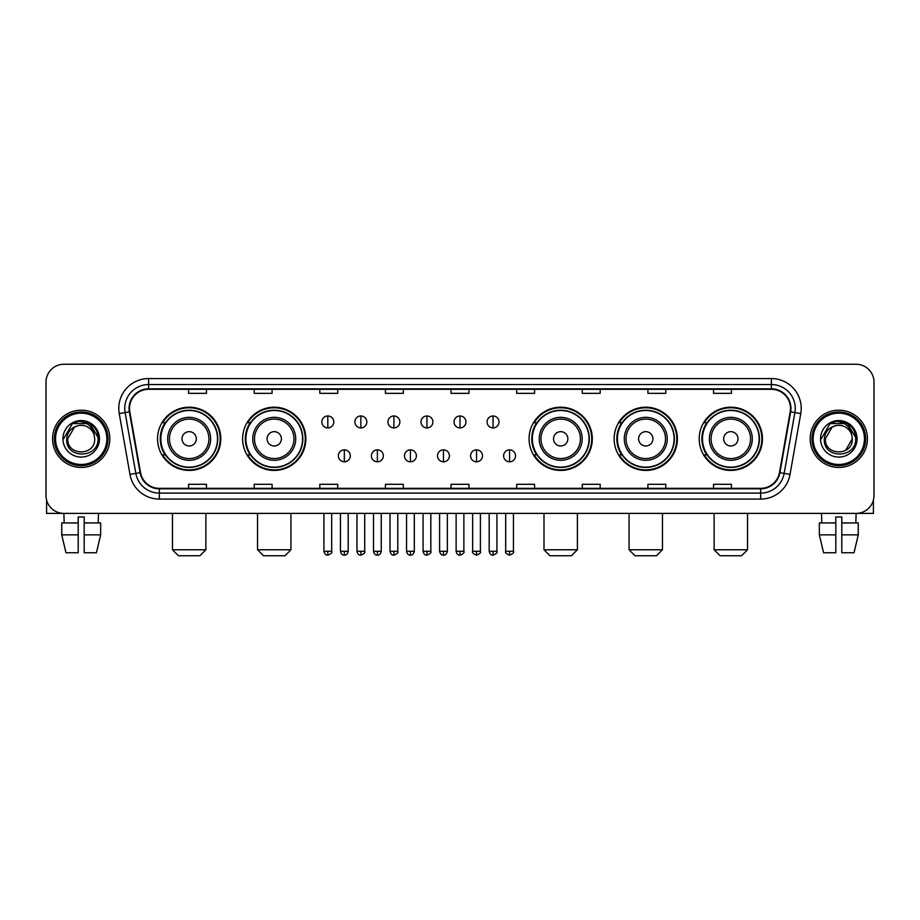 <?xml version="1.0" encoding="UTF-8"?>
<svg xmlns="http://www.w3.org/2000/svg" width="920" height="920" viewBox="0 0 920 920"><rect width="100%" height="100%" fill="white"/><g stroke="black" fill="none" stroke-linecap="round" stroke-linejoin="round"><path stroke-width="1.38" d="M699.211 438.828A31.613 31.613 0 0 0 730.825 470.442A31.613 31.613 0 0 0 762.45 438.828A31.613 31.613 0 0 0 730.825 407.203A31.613 31.613 0 0 0 699.211 438.828M614.146 438.828A31.613 31.613 0 0 0 645.759 470.442A31.613 31.613 0 0 0 677.384 438.828A31.613 31.613 0 0 0 645.759 407.203A31.613 31.613 0 0 0 614.146 438.828M529.08 438.828A31.613 31.613 0 0 0 560.694 470.442A31.613 31.613 0 0 0 592.307 438.828A31.613 31.613 0 0 0 560.694 407.203A31.613 31.613 0 0 0 529.08 438.828M242.615 438.828A31.613 31.613 0 0 0 274.24 470.442A31.613 31.613 0 0 0 305.854 438.828A31.613 31.613 0 0 0 274.24 407.203A31.613 31.613 0 0 0 242.615 438.828M157.55 438.828A31.613 31.613 0 0 0 189.175 470.442A31.613 31.613 0 0 0 220.788 438.828A31.613 31.613 0 0 0 189.175 407.203A31.613 31.613 0 0 0 157.55 438.828M165.14 454.928A28.934 28.934 0 0 1 165.14 422.717M250.205 454.928A28.934 28.934 0 0 1 250.205 422.717M536.659 454.928A28.934 28.934 0 0 1 536.659 422.717M621.724 454.928A28.934 28.934 0 0 1 621.724 422.717M706.79 454.928A28.934 28.934 0 0 1 706.79 422.717M46 382.156L46 495.489A17.894 17.894 0 0 0 63.894 513.394L856.106 513.394A17.894 17.894 0 0 0 874 495.489L874 382.156A17.894 17.894 0 0 0 856.106 364.251L63.894 364.251A17.894 17.894 0 0 0 46 382.156L46 495.489M52.566 438.828A28.635 28.635 0 0 0 81.201 467.452A28.635 28.635 0 0 0 109.825 438.828A28.635 28.635 0 0 0 81.201 410.193A28.635 28.635 0 0 0 52.566 438.828A28.635 28.635 0 0 0 81.201 467.452A28.635 28.635 0 0 0 109.825 438.828A28.635 28.635 0 0 0 81.201 410.193A28.635 28.635 0 0 0 52.566 438.828M810.175 438.828A28.635 28.635 0 0 0 838.798 467.452A28.635 28.635 0 0 0 867.433 438.828A28.635 28.635 0 0 0 838.798 410.193A28.635 28.635 0 0 0 810.175 438.828A28.635 28.635 0 0 0 838.798 467.452A28.635 28.635 0 0 0 867.433 438.828A28.635 28.635 0 0 0 838.798 410.193A28.635 28.635 0 0 0 810.175 438.828M129.513 408.399A19.09 19.09 0 0 1 148.603 389.309L771.397 389.309A19.09 19.09 0 0 1 790.199 411.711L779.47 472.558A19.09 19.09 0 0 1 760.668 488.336L159.333 488.336A19.09 19.09 0 0 1 140.53 472.558L129.8 411.711A19.09 19.09 0 0 1 129.513 408.399M129.041 408.399A19.561 19.561 0 0 0 129.34 411.792L140.07 472.638A19.561 19.561 0 0 0 159.333 488.807L760.668 488.807A19.561 19.561 0 0 0 779.93 472.638L790.659 411.792A19.561 19.561 0 0 0 771.397 388.838L148.603 388.838A19.561 19.561 0 0 0 129.041 408.399M119.232 413.574A29.831 29.831 0 0 1 148.603 378.568L771.397 378.568A29.831 29.831 0 0 1 800.768 413.574L790.038 474.421A29.831 29.831 0 0 1 760.668 499.077L159.333 499.077A29.831 29.831 0 0 1 129.962 474.421L119.232 413.574L125.108 412.539A23.862 23.862 0 0 1 148.603 384.537L771.397 384.537A23.862 23.862 0 0 1 794.891 412.539L784.162 473.386A23.862 23.862 0 0 1 760.668 493.108L159.333 493.108A23.862 23.862 0 0 1 135.838 473.386L125.108 412.539A23.862 23.862 0 0 1 124.74 408.399M856.106 364.251L63.894 364.251M64.158 522.939L63.894 513.394L856.106 513.394L855.841 522.939M874 495.489L874 382.156M779.93 472.638L784.162 473.386L794.891 412.539L800.768 413.574M451.053 389.309L451.053 393.346L468.947 393.346L468.947 389.309M385.434 389.309L385.434 393.346L403.328 393.346L403.328 389.309M319.815 389.309L319.815 393.346L337.709 393.346L337.709 389.309M254.196 389.309L254.196 393.346L272.09 393.346L272.09 389.309M188.577 389.309L188.577 393.346L206.471 393.346L206.471 389.309M516.672 389.309L516.672 393.346L534.566 393.346L534.566 389.309M582.291 389.309L582.291 393.346L600.185 393.346L600.185 389.309M647.91 389.309L647.91 393.346L665.804 393.346L665.804 389.309M713.529 389.309L713.529 393.346L731.423 393.346L731.423 389.309M468.947 488.336L468.947 484.299L451.053 484.299L451.053 488.336M403.328 488.336L403.328 484.299L385.434 484.299L385.434 488.336M337.709 488.336L337.709 484.299L319.815 484.299L319.815 488.336M272.09 488.336L272.09 484.299L254.196 484.299L254.196 488.336M206.471 488.336L206.471 484.299L188.577 484.299L188.577 488.336M534.566 488.336L534.566 484.299L516.672 484.299L516.672 488.336M600.185 488.336L600.185 484.299L582.291 484.299L582.291 488.336M665.804 488.336L665.804 484.299L647.91 484.299L647.91 488.336M731.423 488.336L731.423 484.299L713.529 484.299L713.529 488.336M46.598 500.077L46.598 513.394L115.793 513.394M61.732 522.939L61.732 534.865L65.975 552.759L61.732 534.865L61.732 522.939L78.212 522.939L78.212 516.971L84.18 516.971L84.18 522.939L100.659 522.939L100.659 534.865L96.416 552.759L100.659 534.865L84.18 534.865L84.18 522.939M98.498 513.394L98.233 522.939M78.212 522.939L78.212 552.759L65.975 552.759M61.732 534.865L78.212 534.865M96.416 552.759L84.18 552.759L84.18 534.865M106.846 438.828A25.656 25.656 0 0 0 81.201 413.172A25.656 25.656 0 0 0 55.545 438.828A25.656 25.656 0 0 0 81.201 464.473A25.656 25.656 0 0 0 106.846 438.828M108.042 438.828A26.841 26.841 0 0 0 81.201 411.976A26.841 26.841 0 0 0 54.349 438.828A26.841 26.841 0 0 0 81.201 465.669A26.841 26.841 0 0 0 108.042 438.828M94.679 438.828C95.507 456.216 66.884 456.216 67.712 438.828L74.451 427.144L77.855 425.764C71.173 427.581 67.459 431.94 66.711 438.828C65.274 459.333 98.681 458.804 98.072 438.828C98.175 433.159 96.071 428.478 91.77 424.775C87.86 421.923 83.501 420.796 78.718 421.417C87.538 422.107 92.69 426.719 94.196 435.24L94.679 438.828C95.507 456.216 66.884 456.216 67.712 438.828L74.451 427.144L77.855 425.764L74.451 427.144L67.712 438.828L74.451 427.144L77.855 425.764L74.451 427.144L67.712 438.828L74.451 427.144L77.855 425.764L74.451 427.144L67.712 438.828L74.451 427.144L77.855 425.764L74.451 427.144L67.712 438.828C66.884 456.216 95.507 456.216 94.679 438.828C95.507 456.216 66.884 456.216 67.712 438.828C66.884 456.216 95.507 456.216 94.679 438.828C95.507 456.216 66.884 456.216 67.712 438.828C66.884 456.216 95.507 456.216 94.679 438.828L94.196 435.24A13.478 13.478 0 0 0 77.855 425.764M62.939 438.828A18.25 18.25 0 0 0 81.201 457.079A18.25 18.25 0 0 0 99.452 438.828A18.25 18.25 0 0 0 81.201 420.566A18.25 18.25 0 0 0 62.939 438.828M78.718 421.417L72.404 423.591L63.618 438.828L72.404 423.591L89.987 423.591L98.773 438.828L89.987 423.591L72.404 423.591L63.618 438.828L72.404 423.591L89.987 423.591L98.773 438.828L89.987 423.591L72.404 423.591L63.618 438.828L72.404 423.591L89.987 423.591L98.773 438.828M199.905 555.749L178.434 555.749L172.465 549.78L205.873 549.78L199.905 555.749M196.328 438.828A7.153 7.153 0 0 0 189.175 431.664A7.153 7.153 0 0 0 182.011 438.828A7.153 7.153 0 0 0 189.175 445.981A7.153 7.153 0 0 0 196.328 438.828M210.645 438.828A21.471 21.471 0 0 0 189.175 417.346A21.471 21.471 0 0 0 167.693 438.828A21.471 21.471 0 0 0 189.175 460.299A21.471 21.471 0 0 0 210.645 438.828A21.471 21.471 0 0 1 189.175 460.299A21.471 21.471 0 0 1 167.693 438.828M217.511 438.828A28.336 28.336 0 0 0 189.175 410.492A28.336 28.336 0 0 0 160.839 438.828A28.336 28.336 0 0 0 189.175 467.153A28.336 28.336 0 0 0 217.511 438.828M220.19 438.828A31.015 31.015 0 0 1 162.656 454.928L165.531 454.928A28.601 28.601 0 0 0 208.092 460.264A28.601 28.601 0 0 0 208.092 417.381A28.601 28.601 0 0 0 165.531 422.717L162.656 422.717A31.015 31.015 0 0 1 220.19 438.828M284.97 555.749L263.499 555.749L257.531 549.78L290.938 549.78L284.97 555.749M281.393 438.828A7.153 7.153 0 0 0 274.24 431.664A7.153 7.153 0 0 0 267.076 438.828A7.153 7.153 0 0 0 274.24 445.981A7.153 7.153 0 0 0 281.393 438.828M295.711 438.828A21.471 21.471 0 0 0 274.24 417.346A21.471 21.471 0 0 0 252.758 438.828A21.471 21.471 0 0 0 274.24 460.299A21.471 21.471 0 0 0 295.711 438.828A21.471 21.471 0 0 1 274.24 460.299A21.471 21.471 0 0 1 252.758 438.828M302.577 438.828A28.336 28.336 0 0 0 274.24 410.492A28.336 28.336 0 0 0 245.904 438.828A28.336 28.336 0 0 0 274.24 467.153A28.336 28.336 0 0 0 302.577 438.828M305.256 438.828A31.015 31.015 0 0 1 247.721 454.928L250.596 454.928A28.601 28.601 0 0 0 293.158 460.264A28.601 28.601 0 0 0 293.158 417.381A28.601 28.601 0 0 0 250.596 422.717L247.721 422.717A31.015 31.015 0 0 1 305.256 438.828M571.435 555.749L549.953 555.749L543.996 549.78L577.403 549.78L571.435 555.749M567.858 438.828A7.153 7.153 0 0 0 560.694 431.664A7.153 7.153 0 0 0 553.541 438.828A7.153 7.153 0 0 0 560.694 445.981A7.153 7.153 0 0 0 567.858 438.828M582.176 438.828A21.471 21.471 0 0 0 560.694 417.346A21.471 21.471 0 0 0 539.223 438.828A21.471 21.471 0 0 0 560.694 460.299A21.471 21.471 0 0 0 582.176 438.828A21.471 21.471 0 0 1 560.694 460.299A21.471 21.471 0 0 1 539.223 438.828M589.03 438.828A28.336 28.336 0 0 0 560.694 410.492A28.336 28.336 0 0 0 532.358 438.828A28.336 28.336 0 0 0 560.694 467.153A28.336 28.336 0 0 0 589.03 438.828M591.721 438.828A31.015 31.015 0 0 1 534.186 454.928L537.061 454.928A28.601 28.601 0 0 0 579.623 460.264A28.601 28.601 0 0 0 579.623 417.381A28.601 28.601 0 0 0 537.061 422.717L534.186 422.717A31.015 31.015 0 0 1 591.721 438.828M656.5 555.749L635.03 555.749L629.061 549.78L662.469 549.78L656.5 555.749M652.924 438.828A7.153 7.153 0 0 0 645.759 431.664A7.153 7.153 0 0 0 638.606 438.828A7.153 7.153 0 0 0 645.759 445.981A7.153 7.153 0 0 0 652.924 438.828M667.241 438.828A21.471 21.471 0 0 0 645.759 417.346A21.471 21.471 0 0 0 624.289 438.828A21.471 21.471 0 0 0 645.759 460.299A21.471 21.471 0 0 0 667.241 438.828A21.471 21.471 0 0 1 645.759 460.299A21.471 21.471 0 0 1 624.289 438.828M674.095 438.828A28.336 28.336 0 0 0 645.759 410.492A28.336 28.336 0 0 0 617.423 438.828A28.336 28.336 0 0 0 645.759 467.153A28.336 28.336 0 0 0 674.095 438.828M676.786 438.828A31.015 31.015 0 0 1 619.252 454.928L622.127 454.928A28.601 28.601 0 0 0 664.688 460.264A28.601 28.601 0 0 0 664.688 417.381A28.601 28.601 0 0 0 622.127 422.717L619.252 422.717A31.015 31.015 0 0 1 676.786 438.828M741.566 555.749L720.095 555.749L714.127 549.78L747.534 549.78L741.566 555.749M737.989 438.828A7.153 7.153 0 0 0 730.825 431.664A7.153 7.153 0 0 0 723.672 438.828A7.153 7.153 0 0 0 730.825 445.981A7.153 7.153 0 0 0 737.989 438.828M752.307 438.828A21.471 21.471 0 0 0 730.825 417.346A21.471 21.471 0 0 0 709.355 438.828A21.471 21.471 0 0 0 730.825 460.299A21.471 21.471 0 0 0 752.307 438.828A21.471 21.471 0 0 1 730.825 460.299A21.471 21.471 0 0 1 709.355 438.828M759.161 438.828A28.336 28.336 0 0 0 730.825 410.492A28.336 28.336 0 0 0 702.489 438.828A28.336 28.336 0 0 0 730.825 467.153A28.336 28.336 0 0 0 759.161 438.828M761.852 438.828A31.015 31.015 0 0 1 704.317 454.928L707.192 454.928A28.601 28.601 0 0 0 749.754 460.264A28.601 28.601 0 0 0 749.754 417.381A28.601 28.601 0 0 0 707.192 422.717L704.317 422.717A31.015 31.015 0 0 1 761.852 438.828M327.808 415.978A5.968 5.968 0 0 0 321.839 421.935A5.968 5.968 0 0 0 327.808 427.903A5.968 5.968 0 0 0 333.776 421.935A5.968 5.968 0 0 0 327.808 415.978L327.808 427.903A5.968 5.968 0 0 0 333.776 421.935A5.968 5.968 0 0 0 327.808 415.978M360.858 415.978A5.968 5.968 0 0 0 354.89 421.935A5.968 5.968 0 0 0 360.858 427.903A5.968 5.968 0 0 0 366.815 421.935A5.968 5.968 0 0 0 360.858 415.978L360.858 427.903A5.968 5.968 0 0 0 366.815 421.935A5.968 5.968 0 0 0 360.858 415.978M393.898 415.978A5.968 5.968 0 0 0 387.941 421.935A5.968 5.968 0 0 0 393.898 427.903A5.968 5.968 0 0 0 399.866 421.935A5.968 5.968 0 0 0 393.898 415.978L393.898 427.903A5.968 5.968 0 0 0 399.866 421.935A5.968 5.968 0 0 0 393.898 415.978M426.949 415.978A5.968 5.968 0 0 0 420.98 421.935A5.968 5.968 0 0 0 426.949 427.903A5.968 5.968 0 0 0 432.917 421.935A5.968 5.968 0 0 0 426.949 415.978L426.949 427.903A5.968 5.968 0 0 0 432.917 421.935A5.968 5.968 0 0 0 426.949 415.978M460 415.978A5.968 5.968 0 0 0 454.031 421.935A5.968 5.968 0 0 0 460 427.903A5.968 5.968 0 0 0 465.968 421.935A5.968 5.968 0 0 0 460 415.978L460 427.903A5.968 5.968 0 0 0 465.968 421.935A5.968 5.968 0 0 0 460 415.978M493.051 415.978A5.968 5.968 0 0 0 487.082 421.935A5.968 5.968 0 0 0 493.051 427.903A5.968 5.968 0 0 0 499.019 421.935A5.968 5.968 0 0 0 493.051 415.978L493.051 427.903A5.968 5.968 0 0 0 499.019 421.935A5.968 5.968 0 0 0 493.051 415.978M344.333 449.857A5.968 5.968 0 0 0 338.365 455.825A5.968 5.968 0 0 0 344.333 461.794A5.968 5.968 0 0 0 350.301 455.825A5.968 5.968 0 0 0 344.333 449.857L344.333 461.794A5.968 5.968 0 0 0 350.301 455.825A5.968 5.968 0 0 0 344.333 449.857M377.384 449.857A5.968 5.968 0 0 0 371.416 455.825A5.968 5.968 0 0 0 377.384 461.794A5.968 5.968 0 0 0 383.341 455.825A5.968 5.968 0 0 0 377.384 449.857L377.384 461.794A5.968 5.968 0 0 0 383.341 455.825A5.968 5.968 0 0 0 377.384 449.857M410.423 449.857A5.968 5.968 0 0 0 404.466 455.825A5.968 5.968 0 0 0 410.423 461.794A5.968 5.968 0 0 0 416.392 455.825A5.968 5.968 0 0 0 410.423 449.857L410.423 461.794A5.968 5.968 0 0 0 416.392 455.825A5.968 5.968 0 0 0 410.423 449.857M443.474 449.857A5.968 5.968 0 0 0 437.506 455.825A5.968 5.968 0 0 0 443.474 461.794A5.968 5.968 0 0 0 449.443 455.825A5.968 5.968 0 0 0 443.474 449.857L443.474 461.794A5.968 5.968 0 0 0 449.443 455.825A5.968 5.968 0 0 0 443.474 449.857M476.525 449.857A5.968 5.968 0 0 0 470.557 455.825A5.968 5.968 0 0 0 476.525 461.794A5.968 5.968 0 0 0 482.494 455.825A5.968 5.968 0 0 0 476.525 449.857L476.525 461.794A5.968 5.968 0 0 0 482.494 455.825A5.968 5.968 0 0 0 476.525 449.857M509.576 449.857A5.968 5.968 0 0 0 503.608 455.825A5.968 5.968 0 0 0 509.576 461.794A5.968 5.968 0 0 0 515.534 455.825A5.968 5.968 0 0 0 509.576 449.857L509.576 461.794A5.968 5.968 0 0 0 515.534 455.825A5.968 5.968 0 0 0 509.576 449.857M873.402 500.077L873.402 513.394L804.206 513.394M819.341 522.939L819.341 534.865L823.584 552.759L819.341 534.865L819.341 522.939L835.82 522.939L835.82 516.971L841.788 516.971L841.788 522.939L858.268 522.939L858.268 534.865L854.024 552.759L858.268 534.865L841.788 534.865L841.788 522.939M835.82 522.939L835.82 552.759L823.584 552.759M819.341 534.865L835.82 534.865M854.024 552.759L841.788 552.759L841.788 534.865M821.502 513.394L821.767 522.939M864.455 438.828A25.656 25.656 0 0 0 838.798 413.172A25.656 25.656 0 0 0 813.154 438.828A25.656 25.656 0 0 0 838.798 464.473A25.656 25.656 0 0 0 864.455 438.828M865.651 438.828A26.841 26.841 0 0 0 838.798 411.976A26.841 26.841 0 0 0 811.957 438.828A26.841 26.841 0 0 0 838.798 465.669A26.841 26.841 0 0 0 865.651 438.828M851.805 435.24L852.288 438.828C853.116 456.216 824.492 456.216 825.32 438.828L832.059 427.144L835.463 425.764A13.478 13.478 0 0 1 851.805 435.24L852.288 438.828C853.116 456.216 824.492 456.216 825.32 438.828L832.059 427.144L835.463 425.764C828.782 427.581 825.067 431.94 824.32 438.828C822.882 459.333 856.29 458.804 855.68 438.828C855.784 433.159 853.679 428.478 849.378 424.775C845.468 421.923 841.11 420.796 836.326 421.417C845.146 422.107 850.298 426.719 851.805 435.24L852.288 438.828L845.549 450.501M852.288 438.828C853.116 456.216 824.492 456.216 825.32 438.828L832.059 427.144L835.463 425.764L832.059 427.144L825.32 438.828L832.059 427.144L835.463 425.764L832.059 427.144L825.32 438.828L832.059 427.144L835.463 425.764L832.059 427.144L825.32 438.828C824.492 456.216 853.116 456.216 852.288 438.828M820.548 438.828A18.25 18.25 0 0 0 838.798 457.079A18.25 18.25 0 0 0 857.06 438.828A18.25 18.25 0 0 0 838.798 420.566A18.25 18.25 0 0 0 820.548 438.828M821.226 438.828L830.012 423.591L836.326 421.417L830.012 423.591L821.226 438.828L830.012 423.591L847.596 423.591L856.382 438.828L847.596 423.591L856.382 438.828L847.596 423.591L830.012 423.591L821.226 438.828L830.012 423.591L847.596 423.591L856.382 438.828L847.596 423.591L830.012 423.591L821.226 438.828L830.012 423.591L847.596 423.591L856.382 438.828L847.596 423.591L830.012 423.591L821.226 438.828L830.012 423.591L847.596 423.591L856.382 438.828L847.596 423.591L830.012 423.591L821.226 438.828L830.012 423.591L847.596 423.591L856.382 438.828L847.596 423.591L830.012 423.591L821.226 438.828L830.012 423.591L836.326 421.417M771.397 378.568L771.397 388.838M125.108 412.539L129.34 411.792M159.333 499.077L159.333 488.807M760.668 488.807L760.668 499.077M129.962 474.421L140.07 472.638M790.659 411.792L794.891 412.539M148.603 378.568L148.603 388.838M784.162 473.386L790.038 474.421M208.897 438.828A19.734 19.734 0 0 0 189.175 419.094A19.734 19.734 0 0 0 169.441 438.828A19.734 19.734 0 0 0 189.175 458.551A19.734 19.734 0 0 0 208.897 438.828M293.963 438.828A19.734 19.734 0 0 0 274.24 419.094A19.734 19.734 0 0 0 254.506 438.828A19.734 19.734 0 0 0 274.24 458.551A19.734 19.734 0 0 0 293.963 438.828M580.428 438.828A19.734 19.734 0 0 0 560.694 419.094A19.734 19.734 0 0 0 540.971 438.828A19.734 19.734 0 0 0 560.694 458.551A19.734 19.734 0 0 0 580.428 438.828M665.494 438.828A19.734 19.734 0 0 0 645.759 419.094A19.734 19.734 0 0 0 626.037 438.828A19.734 19.734 0 0 0 645.759 458.551A19.734 19.734 0 0 0 665.494 438.828M750.559 438.828A19.734 19.734 0 0 0 730.825 419.094A19.734 19.734 0 0 0 711.102 438.828A19.734 19.734 0 0 0 730.825 458.551A19.734 19.734 0 0 0 750.559 438.828M327.808 551.275L323.932 551.275C324.61 554.035 325.898 555.323 327.808 555.151L327.808 551.275L331.683 551.275L331.683 513.394M360.858 551.275L356.971 551.275C357.65 554.035 358.949 555.323 360.858 555.151L360.858 551.275L364.734 551.275L364.734 513.394M393.898 551.275L390.022 551.275C390.701 554.035 392 555.323 393.898 555.151L393.898 551.275L397.785 551.275L397.785 513.394M426.949 551.275L423.073 551.275C423.752 554.035 425.04 555.323 426.949 555.151L426.949 551.275L430.824 551.275L430.824 513.394M460 551.275L456.124 551.275C456.803 554.035 458.091 555.323 460 555.151L460 551.275L463.875 551.275L463.875 513.394M493.051 551.275L489.175 551.275C489.842 554.035 491.142 555.323 493.051 555.151L493.051 551.275L496.926 551.275L496.926 513.394M344.333 551.275L340.457 551.275C341.124 554.035 342.424 555.323 344.333 555.151L344.333 551.275L348.209 551.275L348.209 513.394M377.384 551.275L373.497 551.275C374.175 554.035 375.475 555.323 377.384 555.151L377.384 551.275L381.259 551.275L381.259 513.394M410.423 551.275L406.548 551.275C407.226 554.035 408.514 555.323 410.423 555.151L410.423 551.275L414.31 551.275L414.31 513.394M443.474 551.275L439.599 551.275C440.277 554.035 441.565 555.323 443.474 555.151L443.474 551.275L447.35 551.275L447.35 513.394M476.525 551.275L472.65 551.275C471.856 552.506 473.156 553.805 476.525 555.151L476.525 551.275L480.401 551.275L480.401 513.394M509.576 551.275L505.69 551.275C504.907 552.506 506.195 553.805 509.576 555.151L509.576 551.275L513.452 551.275L513.452 513.394M205.873 513.394L205.873 549.78M172.465 513.394L172.465 549.78M290.938 513.394L290.938 549.78M257.531 513.394L257.531 549.78M577.403 513.394L577.403 549.78M543.996 513.394L543.996 549.78M662.469 513.394L662.469 549.78M629.061 513.394L629.061 549.78M747.534 513.394L747.534 549.78M714.127 513.394L714.127 549.78M323.932 551.275L323.932 513.394M331.683 551.275C332.465 552.506 331.177 553.805 327.808 555.151M356.971 551.275L356.971 513.394M364.734 551.275C365.516 552.506 364.228 553.805 360.858 555.151M390.022 551.275L390.022 513.394M397.785 551.275C398.567 552.506 397.279 553.805 393.898 555.151M423.073 551.275L423.073 513.394M430.824 551.275C431.618 552.506 430.318 553.805 426.949 555.151M456.124 551.275L456.124 513.394M463.875 551.275C464.669 552.506 463.369 553.805 460 555.151M489.175 551.275L489.175 513.394M496.926 551.275C497.708 552.506 496.421 553.805 493.051 555.151M340.457 551.275L340.457 513.394M348.209 551.275C347.53 554.035 346.242 555.323 344.333 555.151M373.497 551.275L373.497 513.394M381.259 551.275C380.581 554.035 379.281 555.323 377.384 555.151M406.548 551.275L406.548 513.394M414.31 551.275C413.632 554.035 412.332 555.323 410.423 555.151M439.599 551.275L439.599 513.394M447.35 551.275C446.671 554.035 445.383 555.323 443.474 555.151M472.65 551.275L472.65 513.394M480.401 551.275C481.183 552.506 479.895 553.805 476.525 555.151M505.69 551.275L505.69 513.394M513.452 551.275C514.234 552.506 512.946 553.805 509.576 555.151"/></g></svg>
